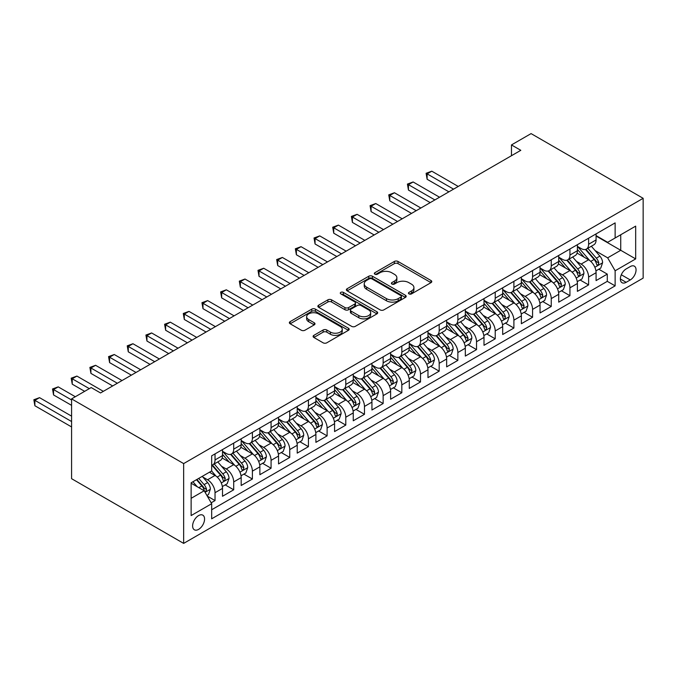 <?xml version="1.0" encoding="UTF-8"?>
<svg xmlns="http://www.w3.org/2000/svg" width="677" height="677" viewBox="0 0 677 677"><rect width="100%" height="100%" fill="white"/><g stroke="black" fill="none" stroke-linecap="round" stroke-linejoin="round"><path stroke-width="1.02" d="M408.967 293.886A1.811 1.049 0 0 0 411.54 293.886L431.021 282.639A2.59 1.498 0 0 0 431.774 281.581A2.59 1.498 0 0 0 431.021 280.523L398.017 261.466A2.59 1.498 0 0 0 394.352 261.466L374.872 272.713A1.811 1.049 0 0 0 374.339 273.457A1.811 1.049 0 0 0 374.872 274.193A1.811 1.049 0 0 0 377.436 274.193L379.958 272.738A8.293 4.79 0 0 1 391.695 272.738L394.437 274.329A8.293 4.79 0 0 1 396.874 277.714A8.293 4.79 0 0 1 394.437 281.099L391.924 282.554A1.811 1.049 0 0 0 391.391 283.299A1.811 1.049 0 0 0 391.924 284.044A1.811 1.049 0 0 0 394.488 284.044L397.01 282.588A8.293 4.79 0 0 1 408.739 282.588L411.489 284.171A8.293 4.79 0 0 1 413.926 287.564A8.293 4.79 0 0 1 411.489 290.949L408.967 292.405A1.811 1.049 0 0 0 408.443 293.141A1.811 1.049 0 0 0 408.967 293.886L408.967 292.405M198.598 529.38A8.454 4.883 120 0 0 204.115 521.933A8.454 4.883 120 0 0 202.821 515.155A8.454 4.883 120 0 0 198.598 515.578A8.454 4.883 120 0 0 193.072 523.025A8.454 4.883 120 0 0 194.367 529.795A8.454 4.883 120 0 0 198.598 529.38M313.866 335.352A2.59 1.498 0 0 0 313.104 336.41A2.59 1.498 0 0 0 313.866 337.468L323.124 342.816A2.59 1.498 0 0 0 326.788 342.816L348.418 330.325A2.59 1.498 0 0 0 349.18 329.267A2.59 1.498 0 0 0 348.418 328.21L315.423 309.152A2.59 1.498 0 0 0 311.75 309.152L290.12 321.643A2.59 1.498 0 0 0 289.358 322.701A2.59 1.498 0 0 0 290.12 323.758L301.299 330.215A2.59 1.498 0 0 0 304.972 330.215L314.23 324.875A2.59 1.498 0 0 0 314.991 323.818A2.59 1.498 0 0 0 314.23 322.76L308.678 319.552A6.939 4.003 0 0 1 306.647 316.726A6.939 4.003 0 0 1 310.929 313.019A6.939 4.003 0 0 1 318.495 313.891L340.218 326.432A6.939 4.003 0 0 1 342.249 329.267A6.939 4.003 0 0 1 337.967 332.966A6.939 4.003 0 0 1 330.41 332.094L326.788 330.004A2.59 1.498 0 0 0 323.124 330.004L313.866 335.352L313.866 337.468M643.15 198.31L531.081 133.606L511.465 144.929L520.808 150.319L100.534 392.956L91.192 387.566L71.584 398.888L183.653 463.593L643.15 198.31L643.15 278.112L183.653 543.394L183.653 463.593M380.144 309.897A2.59 1.498 0 0 0 383.808 309.897L405.438 297.406A2.59 1.498 0 0 0 406.2 296.348A2.59 1.498 0 0 0 405.438 295.29L372.443 276.233A2.59 1.498 0 0 0 368.77 276.233L347.14 288.724A2.59 1.498 0 0 0 346.379 289.781A2.59 1.498 0 0 0 347.14 290.839L380.144 309.897M341.538 294.275A1.811 1.049 0 0 1 343.383 294.537L343.383 292.379L376.928 311.75A2.59 1.498 0 0 1 377.69 312.808A2.59 1.498 0 0 1 376.928 313.866L355.298 326.356A2.59 1.498 0 0 1 351.634 326.356L318.63 307.299L318.63 305.183A2.59 1.498 0 0 0 317.868 306.241A2.59 1.498 0 0 0 318.63 307.299M318.63 305.183L327.888 299.835A2.59 1.498 0 0 1 331.552 299.835L344.94 307.57A2.59 1.498 0 0 0 348.604 307.57L354.748 304.024A2.59 1.498 0 0 0 355.51 302.957A2.59 1.498 0 0 0 354.748 301.9L340.81 293.86A1.811 1.049 0 0 1 340.286 293.116A1.811 1.049 0 0 1 341.403 292.151A1.811 1.049 0 0 1 343.383 292.379M211.156 502.825L215.032 500.582L207.28 496.106M202.872 477.065L207.56 479.773A10.57 6.101 60 0 1 215.032 492.712L222.505 488.396L222.505 496.275L233.709 489.801L225.213 484.893M221.548 466.284L226.245 468.983A10.57 6.101 60 0 1 233.709 481.931L241.181 477.615L241.181 485.485L252.394 479.02L243.889 474.112M240.233 455.494L244.922 458.202A10.57 6.101 60 0 1 252.394 471.141L259.866 466.834L259.866 474.704L271.071 468.23L262.574 463.322M258.91 444.713L263.598 447.421A10.57 6.101 60 0 1 271.071 460.36L278.543 456.044L278.543 463.923L289.748 457.449L281.251 452.541M277.587 433.932L282.275 436.631A10.57 6.101 60 0 1 289.748 449.579L297.22 445.263L297.22 453.133L308.424 446.668L299.928 441.759M296.264 423.142L300.952 425.85A10.57 6.101 60 0 1 308.424 438.789L315.897 434.482L315.897 442.352L327.109 435.878L318.605 430.97M314.949 412.361L319.637 415.069A10.57 6.101 60 0 1 327.109 428.008L334.573 423.692L334.573 431.571L345.786 425.097L337.29 420.189M333.626 401.579L338.314 404.279A10.57 6.101 60 0 1 345.786 417.227L353.259 412.911L353.259 420.781L364.463 414.316L355.967 409.407M352.302 390.79L356.991 393.498A10.57 6.101 60 0 1 364.463 406.437L371.935 402.13L371.935 410L383.14 403.526L374.643 398.618M370.979 380.009L375.667 382.717A10.57 6.101 60 0 1 383.14 395.656L390.612 391.34L390.612 399.218L401.825 392.745L393.32 387.836M389.656 369.219L394.352 371.927A10.57 6.101 60 0 1 401.825 384.875L409.289 380.559L409.289 388.429L420.502 381.963L411.997 377.055M408.341 358.438L413.029 361.146A10.57 6.101 60 0 1 420.502 374.085L427.974 369.777L427.974 377.648L439.178 371.174L430.682 366.265M427.018 347.656L431.706 350.364A10.57 6.101 60 0 1 439.178 363.304L446.651 358.988L446.651 366.866L457.855 360.392L449.359 355.484M445.694 336.867L450.383 339.575A10.57 6.101 60 0 1 457.855 352.522L465.327 348.206L465.327 356.077L476.532 349.611L468.035 344.703M464.371 326.086L469.068 328.794A10.57 6.101 60 0 1 476.532 341.733L484.004 337.425L484.004 345.295L495.217 338.822L486.712 333.913M483.056 315.304L487.745 318.012A10.57 6.101 60 0 1 495.217 330.951L502.689 326.636L502.689 334.514L513.894 328.04L505.397 323.132M501.733 304.515L506.421 307.223A10.57 6.101 60 0 1 513.894 320.17L521.366 315.854L521.366 323.724L532.571 317.259L524.074 312.351M520.41 293.733L525.098 296.441A10.57 6.101 60 0 1 532.571 309.381L540.043 305.073L540.043 312.943L551.247 306.469L542.751 301.561M539.087 282.952L543.783 285.66A10.57 6.101 60 0 1 551.247 298.599L558.72 294.283L558.72 302.162L569.932 295.688L561.428 290.78M557.772 272.162L562.46 274.87A10.57 6.101 60 0 1 569.932 287.818L577.405 283.502L577.405 291.372L588.609 284.907L588.609 277.028A10.57 6.101 -120 0 0 581.137 264.089L576.449 261.381M580.113 279.999L588.609 284.907M222.505 488.396A10.57 6.101 -120 0 0 215.032 475.457L209.43 472.224M241.181 477.615A10.57 6.101 -120 0 0 233.709 464.676L222.158 458.007M259.866 466.834A10.57 6.101 -120 0 0 252.394 453.886L240.843 447.218M278.543 456.044A10.57 6.101 -120 0 0 271.071 443.105L259.519 436.437M297.22 445.263A10.57 6.101 -120 0 0 289.748 432.324L278.196 425.655M315.897 434.482A10.57 6.101 -120 0 0 308.424 421.534L296.873 414.866M334.573 423.692A10.57 6.101 -120 0 0 327.109 410.753L315.558 404.084M353.259 412.911A10.57 6.101 -120 0 0 345.786 399.972L334.235 393.303M371.935 402.13A10.57 6.101 -120 0 0 364.463 389.182L352.912 382.513M390.612 391.34A10.57 6.101 -120 0 0 383.14 378.401L371.588 371.732M409.289 380.559A10.57 6.101 -120 0 0 401.825 367.619L390.274 360.951M427.974 369.777A10.57 6.101 -120 0 0 420.502 356.83L408.95 350.161M446.651 358.988A10.57 6.101 -120 0 0 439.178 346.049L427.627 339.38M465.327 348.206A10.57 6.101 -120 0 0 457.855 335.267L446.304 328.599M484.004 337.425A10.57 6.101 -120 0 0 476.532 324.478L464.981 317.809M502.689 326.636A10.57 6.101 -120 0 0 495.217 313.696L483.666 307.028M521.366 315.854A10.57 6.101 -120 0 0 513.894 302.915L502.342 296.247M540.043 305.073A10.57 6.101 -120 0 0 532.571 292.125L521.019 285.457M558.72 294.283A10.57 6.101 -120 0 0 551.247 281.344L539.696 274.676M577.405 283.502A10.57 6.101 -120 0 0 569.932 270.563L558.381 263.895M630.262 266.569L626.149 268.947A8.192 4.731 120 0 0 620.801 276.157A8.192 4.731 120 0 0 622.061 282.724A8.192 4.731 120 0 0 626.149 282.317L630.262 279.94A8.192 4.731 120 0 0 635.61 272.729A8.192 4.731 120 0 0 634.357 266.163A8.192 4.731 120 0 0 630.262 266.569M191.126 498.323L204.2 490.774L211.673 503.713L211.673 518.81L615.131 285.872L615.131 270.775L607.658 257.835L595.125 250.6M211.673 503.713L191.126 515.578L191.126 482.794L211.673 470.93L211.673 455.833L615.131 222.894L615.131 237.991L635.678 226.126L635.678 258.91L615.131 270.775M222.505 451.305L226.245 453.455A10.57 6.101 60 0 0 231.526 453.979L238.998 449.672A10.57 6.101 -120 0 0 241.181 444.831L241.181 438.789M241.181 440.515L244.922 442.673A10.57 6.101 60 0 0 250.202 443.198L257.675 438.882A10.57 6.101 -120 0 0 259.866 434.05L259.866 428.008M259.866 429.734L263.598 431.892A10.57 6.101 60 0 0 268.879 432.417L276.351 428.101A10.57 6.101 -120 0 0 278.543 423.26L278.543 417.227M278.543 418.953L282.275 421.102A10.57 6.101 60 0 0 287.564 421.627L295.028 417.32A10.57 6.101 -120 0 0 297.22 412.479L297.22 406.437M297.22 408.163L300.952 410.321A10.57 6.101 60 0 0 306.241 410.846L313.713 406.53A10.57 6.101 -120 0 0 315.897 401.698L315.897 395.656M315.897 397.382L319.637 399.54A10.57 6.101 60 0 0 324.918 400.065L332.39 395.749A10.57 6.101 -120 0 0 334.573 390.908L334.573 384.875M334.573 386.601L338.314 388.75A10.57 6.101 60 0 0 343.594 389.275L351.067 384.959A10.57 6.101 -120 0 0 353.259 380.127L353.259 374.085M353.259 375.811L356.991 377.969A10.57 6.101 60 0 0 362.271 378.494L369.744 374.178A10.57 6.101 -120 0 0 371.935 369.346L371.935 363.304M371.935 365.03L375.667 367.188A10.57 6.101 60 0 0 380.956 367.713L388.429 363.397A10.57 6.101 -120 0 0 390.612 358.556L390.612 352.522M390.612 354.249L394.352 356.398A10.57 6.101 60 0 0 399.633 356.923L407.105 352.607A10.57 6.101 -120 0 0 409.289 347.775L409.289 341.733M409.289 343.459L413.029 345.617A10.57 6.101 60 0 0 418.31 346.142L425.782 341.826A10.57 6.101 -120 0 0 427.974 336.994L427.974 330.951M427.974 332.678L431.706 334.836A10.57 6.101 60 0 0 436.987 335.36L444.459 331.045A10.57 6.101 -120 0 0 446.651 326.204L446.651 320.17M446.651 321.897L450.383 324.046A10.57 6.101 60 0 0 455.672 324.571L463.144 320.255A10.57 6.101 -120 0 0 465.327 315.423L465.327 309.381M465.327 311.107L469.068 313.265A10.57 6.101 60 0 0 474.349 313.789L481.821 309.474A10.57 6.101 -120 0 0 484.004 304.642L484.004 298.599M484.004 300.326L487.745 302.484A10.57 6.101 60 0 0 493.025 303.008L500.498 298.692A10.57 6.101 -120 0 0 502.689 293.852L502.689 287.818M502.689 289.544L506.421 291.694A10.57 6.101 60 0 0 511.702 292.219L519.174 287.903A10.57 6.101 -120 0 0 521.366 283.071L521.366 277.028M521.366 278.755L525.098 280.913A10.57 6.101 60 0 0 530.387 281.437L537.851 277.121A10.57 6.101 -120 0 0 540.043 272.289L540.043 266.247M540.043 267.974L543.783 270.131A10.57 6.101 60 0 0 549.064 270.656L556.536 266.34A10.57 6.101 -120 0 0 558.72 261.5L558.72 255.466M558.72 257.184L562.46 259.342A10.57 6.101 60 0 0 567.741 259.866L575.213 255.551A10.57 6.101 -120 0 0 577.405 250.718L577.405 244.676M211.673 509.747L607.286 281.344L607.286 274.117L596.082 280.591L596.082 272.721A10.57 6.101 -120 0 0 588.609 259.773L577.058 253.105M577.405 246.403L581.137 248.561A10.57 6.101 -120 0 0 586.417 249.085A10.57 6.101 -120 0 0 588.609 244.245L588.609 238.211M586.417 249.085L593.89 244.769A10.57 6.101 -120 0 0 596.082 239.937L596.082 233.895M215.032 453.886L215.032 459.928A10.57 6.101 60 0 1 212.849 464.769A10.57 6.101 60 0 1 211.673 465.192M212.849 464.769L220.313 460.453A10.57 6.101 -120 0 0 222.505 455.613L222.505 449.579M233.709 443.105L233.709 449.147A10.57 6.101 60 0 1 231.526 453.979M252.394 432.324L252.394 438.357A10.57 6.101 60 0 1 250.202 443.198M271.071 421.534L271.071 427.576A10.57 6.101 60 0 1 268.879 432.417M289.748 410.753L289.748 416.795A10.57 6.101 60 0 1 287.564 421.627M308.424 399.972L308.424 406.005A10.57 6.101 60 0 1 306.241 410.846M327.109 389.182L327.109 395.224A10.57 6.101 60 0 1 324.918 400.065M345.786 378.401L345.786 384.443A10.57 6.101 60 0 1 343.594 389.275M364.463 367.619L364.463 373.653A10.57 6.101 60 0 1 362.271 378.494M383.14 356.83L383.14 362.872A10.57 6.101 60 0 1 380.956 367.713M401.825 346.049L401.825 352.091A10.57 6.101 60 0 1 399.633 356.923M420.502 335.267L420.502 341.301A10.57 6.101 60 0 1 418.31 346.142M439.178 324.478L439.178 330.52A10.57 6.101 60 0 1 436.987 335.36M457.855 313.696L457.855 319.739A10.57 6.101 60 0 1 455.672 324.571M476.532 302.915L476.532 308.949A10.57 6.101 60 0 1 474.349 313.789M495.217 292.125L495.217 298.168A10.57 6.101 60 0 1 493.025 303.008M513.894 281.344L513.894 287.387A10.57 6.101 60 0 1 511.702 292.219M532.571 270.563L532.571 276.597A10.57 6.101 60 0 1 530.387 281.437M551.247 259.773L551.247 265.816A10.57 6.101 60 0 1 549.064 270.656M569.932 248.992L569.932 255.034A10.57 6.101 60 0 1 567.741 259.866M569.932 287.818L569.932 295.688M551.247 298.599L551.247 306.469M532.571 309.381L532.571 317.259M513.894 320.17L513.894 328.04M495.217 330.951L495.217 338.822M476.532 341.733L476.532 349.611M457.855 352.522L457.855 360.392M439.178 363.304L439.178 371.174M420.502 374.085L420.502 381.963M401.825 384.875L401.825 392.745M383.14 395.656L383.14 403.526M364.463 406.437L364.463 414.316M345.786 417.227L345.786 425.097M327.109 428.008L327.109 435.878M308.424 438.789L308.424 446.668M289.748 449.579L289.748 457.449M271.071 460.36L271.071 468.23M252.394 471.141L252.394 479.02M233.709 481.931L233.709 489.801M215.032 492.712L215.032 500.582M204.2 490.774L191.126 483.226M607.658 257.835L620.733 250.287L620.733 234.758L635.678 226.126M596.082 236.053L635.678 258.91M596.082 235.621L607.658 242.307L615.131 237.991M71.584 398.888L71.584 478.69L183.653 543.394M511.465 144.929L511.465 155.71M598.79 269.209L607.286 274.117M607.286 281.344L615.131 285.872M409.695 294.14L411.489 293.107A8.293 4.79 0 0 0 413.926 289.714L413.926 287.564M396.874 277.714L396.874 279.872A8.293 4.79 0 0 1 394.437 283.257L392.643 284.298M430.987 282.656L398.017 263.624A2.59 1.498 0 0 0 394.352 263.624L375.591 274.456M405.405 297.423L372.443 278.391A2.59 1.498 0 0 0 368.77 278.391L347.174 290.865M400.86 297.085A1.811 1.049 0 0 0 401.393 296.348A1.811 1.049 0 0 0 400.86 295.604L371.893 278.882A1.811 1.049 0 0 0 369.32 278.882L366.663 280.413A8.293 4.79 0 0 0 364.234 283.798A8.293 4.79 0 0 0 366.663 287.192L386.465 298.625A8.293 4.79 0 0 0 398.203 298.625L400.86 297.085L400.86 299.242A1.811 1.049 0 0 0 401.393 298.506L401.393 296.348M364.234 283.798L364.234 285.956A8.293 4.79 0 0 0 366.663 289.35L366.663 287.192M400.86 299.242L398.203 300.783A8.293 4.79 0 0 1 386.465 300.783L366.663 289.35M318.664 307.324L327.888 301.993L327.888 299.835M355.51 302.957L355.51 305.115A2.59 1.498 0 0 1 354.748 306.173L348.604 309.719A2.59 1.498 0 0 1 344.94 309.719L331.552 301.993A2.59 1.498 0 0 0 327.888 301.993M343.383 294.537L376.894 313.883M358.827 315.584A6.939 4.003 0 0 0 366.384 316.455A6.939 4.003 0 0 0 370.666 312.757A6.939 4.003 0 0 0 368.635 309.922L360.985 305.505A2.59 1.498 0 0 0 357.312 305.505L351.168 309.05A2.59 1.498 0 0 0 350.415 310.108A2.59 1.498 0 0 0 351.168 311.166L358.827 315.584L358.827 317.741A6.939 4.003 0 0 0 366.384 318.613A6.939 4.003 0 0 0 370.666 314.907L370.666 312.757M350.415 310.108L350.415 312.266A2.59 1.498 0 0 0 351.168 313.324L351.168 311.166M358.827 317.741L351.168 313.324M342.249 329.267L342.249 331.425A6.939 4.003 0 0 1 337.967 335.123A6.939 4.003 0 0 1 330.41 334.252L326.788 332.162A2.59 1.498 0 0 0 323.124 332.162L313.9 337.493M306.647 316.726L306.647 318.875A6.939 4.003 0 0 0 308.678 321.71L308.678 319.552M314.23 322.76L314.23 324.875L308.678 321.71M348.418 328.21L348.418 330.325L315.423 311.31A2.59 1.498 0 0 0 311.75 311.31L290.154 323.784L290.12 321.643M595.921 270.868L600.753 268.084L602.615 262.684A6.998 4.045 -120 0 0 599.89 256.118L591.359 246.233M589.65 260.459L579.529 248.738A20.208 11.67 -120 0 0 577.405 246.521M584.099 257.167L578.437 250.617A16.773 9.681 -120 0 0 577.405 249.491M458.227 186.446L431.799 171.188L427.128 173.879L427.128 179.27L448.893 191.836M585.47 249.466L594.101 259.46A6.998 4.045 60 0 1 596.598 264.284L597.106 265.113L598.053 264.978L598.84 262.989A6.998 4.045 -120 0 0 596.344 258.165L587.805 248.281M585.977 249.297L595.252 260.036A3.563 2.056 60 0 1 596.149 261.432L598.84 262.989M427.128 179.27L426.104 173.287L453.556 189.137M426.104 173.287L431.799 171.188M577.244 281.649L582.068 278.865L583.938 273.474A6.998 4.045 -120 0 0 581.213 266.899L572.674 257.015M570.965 271.24L560.844 259.528A20.208 11.67 -120 0 0 558.72 257.302M565.413 267.957L559.752 261.398A16.773 9.681 -120 0 0 558.72 260.273M439.551 197.227L413.122 181.969L408.451 184.669L408.451 190.059L430.208 202.618M566.793 260.247L575.425 270.241A6.998 4.045 60 0 1 577.921 275.065L578.429 275.894L579.368 275.759L580.155 273.77A6.998 4.045 -120 0 0 577.659 268.947L569.129 259.071M567.301 260.086L576.576 270.825A3.563 2.056 60 0 1 577.473 272.222L580.155 273.77M408.451 190.059L407.427 184.076L434.879 199.927M407.427 184.076L413.122 181.969M558.567 292.439L563.391 289.646L565.261 284.255A6.998 4.045 -120 0 0 562.536 277.68L553.998 267.804M552.288 282.03L542.167 270.309A20.208 11.67 -120 0 0 540.043 268.084M546.737 278.738L541.075 272.188A16.773 9.681 -120 0 0 540.043 271.054M420.874 208.017L394.446 192.75L389.774 195.45L389.774 200.841L411.531 213.407M548.108 271.028L556.739 281.023A6.998 4.045 60 0 1 559.236 285.846L559.744 286.676L560.691 286.549L561.478 284.552A6.998 4.045 -120 0 0 558.982 279.736L550.452 269.852M548.615 270.868L557.89 281.607A3.563 2.056 60 0 1 558.796 283.003L561.478 284.552M389.774 200.841L388.742 194.858L416.203 210.708M388.742 194.858L394.446 192.75M539.891 303.22L544.714 300.436L546.576 295.037A6.998 4.045 -120 0 0 543.851 288.47L535.321 278.585M533.611 292.811L523.49 281.09A20.208 11.67 -120 0 0 521.366 278.873M528.06 289.519L522.399 282.969A16.773 9.681 -120 0 0 521.366 281.844M402.197 218.798L375.76 203.54L371.098 206.231L371.098 211.622L392.855 224.189M529.431 281.818L538.063 291.812A6.998 4.045 60 0 1 540.559 296.636L541.067 297.465L542.015 297.33L542.802 295.341A6.998 4.045 -120 0 0 540.305 290.518L531.775 280.633M529.939 281.649L539.214 292.388A3.563 2.056 60 0 1 540.111 293.784L542.802 295.341M371.098 211.622L370.065 205.639L397.526 221.489M370.065 205.639L375.76 203.54M521.205 314.001L526.037 311.217L527.899 305.826A6.998 4.045 -120 0 0 525.174 299.251L516.644 289.367M514.935 303.592L504.814 291.88A20.208 11.67 -120 0 0 502.689 289.654M509.383 300.309L503.722 293.75A16.773 9.681 -120 0 0 502.689 292.625M383.512 229.579L357.084 214.321L352.412 217.021L352.412 222.411L374.178 234.97M510.754 292.599L519.386 302.594A6.998 4.045 60 0 1 521.882 307.417L522.39 308.247L523.338 308.111L524.125 306.122A6.998 4.045 -120 0 0 521.628 301.299L513.09 291.423M511.262 292.439L520.537 303.178A3.563 2.056 60 0 1 521.434 304.574L524.125 306.122M352.412 222.411L351.388 216.428L378.849 232.279M351.388 216.428L357.084 214.321M502.529 324.791L507.352 321.998L509.222 316.608A6.998 4.045 -120 0 0 506.498 310.032L497.959 300.156M496.249 314.382L486.128 302.661A20.208 11.67 -120 0 0 484.004 300.436M490.698 311.09L485.037 304.54A16.773 9.681 -120 0 0 484.004 303.406M364.835 240.369L338.407 225.102L333.736 227.802L333.736 233.193L355.493 245.759M492.077 303.381L500.709 313.375A6.998 4.045 60 0 1 503.206 318.198L503.713 319.028L504.661 318.901L505.44 316.904A6.998 4.045 -120 0 0 502.952 312.089L494.413 302.204M492.585 303.22L501.86 313.959A3.563 2.056 60 0 1 502.757 315.355L505.44 316.904M333.736 233.193L332.712 227.21L360.164 243.06M332.712 227.21L338.407 225.102M483.852 335.572L488.676 332.788L490.546 327.389A6.998 4.045 -120 0 0 487.821 320.822L479.282 310.938M477.573 325.163L467.452 313.443A20.208 11.67 -120 0 0 465.327 311.225M472.021 321.88L466.36 315.321A16.773 9.681 -120 0 0 465.327 314.196M346.159 251.15L319.73 235.892L315.059 238.583L315.059 243.974L336.816 256.541M473.392 314.17L482.024 324.165A6.998 4.045 60 0 1 484.52 328.988L485.037 329.817L485.976 329.682L486.763 327.693A6.998 4.045 -120 0 0 484.267 322.87L475.736 312.986M473.9 314.001L483.175 324.74A3.563 2.056 60 0 1 484.08 326.136L486.763 327.693M315.059 243.974L314.035 237.991L341.487 253.841M314.035 237.991L319.73 235.892M465.175 346.353L469.999 343.569L471.869 338.178A6.998 4.045 -120 0 0 469.136 331.603L460.605 321.719M458.896 335.944L448.775 324.232A20.208 11.67 -120 0 0 446.651 322.007M453.345 332.661L447.683 326.102A16.773 9.681 -120 0 0 446.651 324.977M327.482 261.931L301.045 246.673L296.382 249.373L296.382 254.764L318.139 267.322M454.716 324.952L463.347 334.946A6.998 4.045 60 0 1 465.844 339.769L466.351 340.599L467.299 340.463L468.086 338.475A6.998 4.045 -120 0 0 465.59 333.651L457.06 323.775M455.223 324.791L464.498 335.53A3.563 2.056 60 0 1 465.395 336.926L468.086 338.475M296.382 254.764L295.35 248.781L322.811 264.631M295.35 248.781L301.045 246.673M446.49 357.143L451.322 354.35L453.184 348.96A6.998 4.045 -120 0 0 450.459 342.384L441.929 332.509M440.219 346.734L430.098 335.013A20.208 11.67 -120 0 0 427.974 332.796M434.668 343.442L429.006 336.892A16.773 9.681 -120 0 0 427.974 335.758M308.797 272.721L282.368 257.455L277.697 260.154L277.697 265.545L299.462 278.112M436.039 335.733L444.671 345.727A6.998 4.045 60 0 1 447.167 350.551L447.675 351.38L448.623 351.253L449.41 349.256A6.998 4.045 -120 0 0 446.913 344.441L438.374 334.556M436.547 335.572L445.821 346.311A3.563 2.056 60 0 1 446.718 347.707L449.41 349.256M277.697 265.545L276.673 259.562L304.134 275.412M276.673 259.562L282.368 257.455M427.813 367.924L432.637 365.14L434.507 359.741A6.998 4.045 -120 0 0 431.782 353.174L423.243 343.29M421.534 357.515L411.413 345.795A20.208 11.67 -120 0 0 409.289 343.577M415.991 354.232L410.33 347.673A16.773 9.681 -120 0 0 409.289 346.548M290.12 283.502L263.692 268.244L259.02 270.935L259.02 276.326L280.786 288.893M417.362 346.522L425.994 356.517A6.998 4.045 60 0 1 428.49 361.34L428.998 362.17L429.946 362.034L430.733 360.046A6.998 4.045 -120 0 0 428.236 355.222L419.698 345.338M417.87 346.353L427.145 357.092A3.563 2.056 60 0 1 428.042 358.488L430.733 360.046M259.02 276.326L257.996 270.343L285.449 286.193M257.996 270.343L263.692 268.244M409.136 378.705L413.96 375.921L415.83 370.531A6.998 4.045 -120 0 0 413.105 363.955L404.567 354.071M402.857 368.296L392.736 356.584A20.208 11.67 -120 0 0 390.612 354.359M397.306 365.013L391.644 358.455A16.773 9.681 -120 0 0 390.612 357.329M271.443 294.283L245.015 279.026L240.343 281.725L240.343 287.116L262.101 299.674M398.677 357.304L407.309 367.298A6.998 4.045 60 0 1 409.805 372.122L410.321 372.951L411.261 372.815L412.048 370.827A6.998 4.045 -120 0 0 409.551 366.003L401.021 356.127M399.185 357.143L408.459 367.882A3.563 2.056 60 0 1 409.365 369.278L412.048 370.827M240.343 287.116L239.32 281.133L266.772 296.983M239.32 281.133L245.015 279.026M390.46 389.495L395.283 386.702L397.154 381.312A6.998 4.045 -120 0 0 394.429 374.736L385.89 364.861M384.181 379.086L374.059 367.366A20.208 11.67 -120 0 0 371.935 365.148M378.629 375.794L372.968 369.244A16.773 9.681 -120 0 0 371.935 368.119M252.766 305.073L226.338 289.807L221.667 292.506L221.667 297.897L243.424 310.464M380 368.085L388.632 378.079A6.998 4.045 60 0 1 391.128 382.903L391.636 383.732L392.584 383.605L393.371 381.608A6.998 4.045 -120 0 0 390.874 376.793L382.344 366.909M380.508 367.924L389.783 378.663A3.563 2.056 60 0 1 390.68 380.059L393.371 381.608M221.667 297.897L220.634 291.914L248.095 307.764M220.634 291.914L226.338 289.807M371.775 400.276L376.607 397.492L378.468 392.093A6.998 4.045 -120 0 0 375.743 385.526L367.213 375.642M365.504 389.867L355.383 378.147A20.208 11.67 -120 0 0 353.259 375.93M359.952 386.584L354.291 380.025A16.773 9.681 -120 0 0 353.259 378.9M234.081 315.854L207.653 300.596L202.99 303.288L202.99 308.687L224.747 321.245M361.323 378.875L369.955 388.869A6.998 4.045 60 0 1 372.452 393.692L372.959 394.522L373.907 394.386L374.694 392.398A6.998 4.045 -120 0 0 372.198 387.574L363.659 377.69M361.831 378.705L371.106 389.444A3.563 2.056 60 0 1 372.003 390.841L374.694 392.398M202.99 308.687L201.958 302.695L229.418 318.545M201.958 302.695L207.653 300.596M353.098 411.057L357.93 408.273L359.792 402.883A6.998 4.045 -120 0 0 357.067 396.307L348.537 386.423M346.819 400.649L336.697 388.936A20.208 11.67 -120 0 0 334.573 386.711M341.276 397.365L335.614 390.807A16.773 9.681 -120 0 0 334.573 389.681M215.404 326.636L188.976 311.378L184.305 314.077L184.305 319.468L206.07 332.026M342.647 389.656L351.278 399.65A6.998 4.045 60 0 1 353.775 404.474L354.283 405.303L355.23 405.168L356.017 403.179A6.998 4.045 -120 0 0 353.521 398.355L344.982 388.48M343.154 389.495L352.429 400.234A3.563 2.056 60 0 1 353.326 401.63L356.017 403.179M184.305 319.468L183.281 313.485L210.733 329.335M183.281 313.485L188.976 311.378M334.421 421.847L339.245 419.055L341.115 413.664A6.998 4.045 -120 0 0 338.39 407.089L329.851 397.213M328.142 411.438L318.021 399.718A20.208 11.67 -120 0 0 315.897 397.501M322.59 408.146L316.929 401.596A16.773 9.681 -120 0 0 315.897 400.471M196.728 337.425L170.299 322.159L165.628 324.858L165.628 330.249L187.385 342.816M323.97 400.437L332.602 410.431A6.998 4.045 60 0 1 335.09 415.255L335.606 416.084L336.545 415.957L337.332 413.96A6.998 4.045 -120 0 0 334.836 409.145L326.306 399.261M324.469 400.276L333.753 411.015A3.563 2.056 60 0 1 334.65 412.411L337.332 413.96M165.628 330.249L164.604 324.266L192.056 340.116M164.604 324.266L170.299 322.159M315.744 432.628L320.568 429.844L322.438 424.445A6.998 4.045 -120 0 0 319.713 417.878L311.175 407.994M309.465 422.22L299.344 410.499A20.208 11.67 -120 0 0 297.22 408.282M303.914 418.936L298.252 412.378A16.773 9.681 -120 0 0 297.22 411.252M178.051 348.206L151.623 332.949L146.951 335.64L146.951 341.039L168.708 353.597M305.285 411.227L313.916 421.221A6.998 4.045 60 0 1 316.413 426.045L316.921 426.874L317.868 426.738L318.655 424.75A6.998 4.045 -120 0 0 316.159 419.926L307.629 410.042M305.792 411.057L315.067 421.796A3.563 2.056 60 0 1 315.973 423.193L318.655 424.75M146.951 341.039L145.919 335.047L173.38 350.898M145.919 335.047L151.623 332.949M297.059 443.41L301.891 440.625L303.753 435.235A6.998 4.045 -120 0 0 301.028 428.659L292.498 418.775M290.788 433.001L280.667 421.289A20.208 11.67 -120 0 0 278.543 419.063M285.237 429.717L279.576 423.159A16.773 9.681 -120 0 0 278.543 422.033M159.374 358.988L132.937 343.73L128.275 346.429L128.275 351.82L150.032 364.378M286.608 422.008L295.24 432.002A6.998 4.045 60 0 1 297.736 436.826L298.244 437.655L299.192 437.52L299.979 435.531A6.998 4.045 -120 0 0 297.482 430.707L288.944 420.832M287.116 421.847L296.391 432.586A3.563 2.056 60 0 1 297.288 433.982L299.979 435.531M128.275 351.82L127.242 345.837L154.703 361.687M127.242 345.837L132.937 343.73M278.382 454.199L283.214 451.407L285.076 446.016A6.998 4.045 -120 0 0 282.351 439.441L273.821 429.565M272.112 443.79L261.991 432.07A20.208 11.67 -120 0 0 259.866 429.853M266.56 440.499L260.899 433.949A16.773 9.681 -120 0 0 259.866 432.823M140.689 369.777L114.261 354.511L109.589 357.211L109.589 362.601L131.355 375.168M267.931 432.789L276.563 442.783A6.998 4.045 60 0 1 279.059 447.607L279.567 448.436L280.515 448.309L281.302 446.312A6.998 4.045 -120 0 0 278.806 441.497L270.267 431.613M268.439 432.628L277.714 443.367A3.563 2.056 60 0 1 278.611 444.764L281.302 446.312M109.589 362.601L108.565 356.618L136.018 372.468M108.565 356.618L114.261 354.511M259.706 464.981L264.529 462.196L266.399 456.797A6.998 4.045 -120 0 0 263.675 450.23L255.136 440.346M253.426 454.572L243.305 442.851A20.208 11.67 -120 0 0 241.181 440.634M247.875 451.288L242.214 444.73A16.773 9.681 -120 0 0 241.181 443.604M122.012 380.559L95.584 365.301L90.913 367.992L90.913 373.391L112.67 385.949M249.254 443.579L257.886 453.573A6.998 4.045 60 0 1 260.383 458.397L260.89 459.226L261.83 459.091L262.617 457.102A6.998 4.045 -120 0 0 260.12 452.278L251.59 442.394M249.762 443.41L259.037 454.149A3.563 2.056 60 0 1 259.934 455.545L262.617 457.102M90.913 373.391L89.889 367.399L117.341 383.25M89.889 367.399L95.584 365.301M241.029 475.762L245.853 472.978L247.723 467.587A6.998 4.045 -120 0 0 244.998 461.012L236.459 451.127M234.75 465.353L224.629 453.641A20.208 11.67 -120 0 0 222.505 451.415M229.198 462.069L223.537 455.511A16.773 9.681 -120 0 0 222.505 454.385M103.336 391.34L76.907 376.082L72.236 378.781L72.236 384.172L84.659 391.34M230.569 454.36L239.201 464.354A6.998 4.045 60 0 1 241.697 469.178L242.205 470.007L243.153 469.872L243.94 467.883A6.998 4.045 -120 0 0 241.444 463.06L232.913 453.184M231.077 454.199L240.352 464.938A3.563 2.056 60 0 1 241.257 466.335L243.94 467.883M72.236 384.172L71.203 378.189L89.322 388.649M71.203 378.189L76.907 376.082M222.352 486.551L227.176 483.759L229.038 478.368A6.998 4.045 -120 0 0 226.313 471.793L217.782 461.917M216.073 476.143L211.605 470.964M210.522 472.851L209.794 472.013M75.316 396.73L58.222 386.863L53.559 389.563L53.559 394.953L71.584 405.362M211.893 465.141L220.524 475.136A6.998 4.045 60 0 1 223.021 479.959L223.528 480.788L224.476 480.662L225.263 478.664A6.998 4.045 -120 0 0 222.767 473.849L214.237 463.965M212.4 464.981L221.675 475.719A3.563 2.056 60 0 1 222.572 477.116L225.263 478.664M53.559 394.953L52.527 388.97L71.584 399.972M52.527 388.97L58.222 386.863M206.908 495.462L208.499 494.548L210.361 489.149A6.998 4.045 -120 0 0 207.636 482.583L202.262 476.363M197.252 486.755L192.928 481.753M191.845 483.64L191.126 482.803M71.584 416.143L39.545 397.653L34.874 400.344L34.874 405.743L71.584 426.933M196.474 479.705L201.848 485.925A6.998 4.045 60 0 1 204.344 490.749L204.852 491.578L205.8 491.443L206.587 489.454A6.998 4.045 -120 0 0 204.09 484.63L198.716 478.411M196.905 479.451L202.998 486.509A3.563 2.056 60 0 1 203.895 487.897L206.587 489.454M34.874 405.743L33.85 399.752L71.584 421.534M33.85 399.752L39.545 397.653M207.56 479.773L215.032 475.457M226.245 468.983L233.709 464.676M244.922 458.202L252.394 453.886M263.598 447.421L271.071 443.105M282.275 436.631L289.748 432.324M300.952 425.85L308.424 421.534M319.637 415.069L327.109 410.753M338.314 404.279L345.786 399.972M356.991 393.498L364.463 389.182M375.667 382.717L383.14 378.401M394.352 371.927L401.825 367.619M413.029 361.146L420.502 356.83M431.706 350.364L439.178 346.049M450.383 339.575L457.855 335.267M469.068 328.794L476.532 324.478M487.745 318.012L495.217 313.696M506.421 307.223L513.894 302.915M525.098 296.441L532.571 292.125M543.783 285.66L551.247 281.344M562.46 274.87L569.932 270.563M581.137 264.089L588.609 259.773M588.609 244.245L596.082 239.937M215.032 459.928L222.505 455.613M233.709 449.147L241.181 444.831M252.394 438.357L259.866 434.05M271.071 427.576L278.543 423.26M289.748 416.795L297.22 412.479M308.424 406.005L315.897 401.698M327.109 395.224L334.573 390.908M345.786 384.443L353.259 380.127M364.463 373.653L371.935 369.346M383.14 362.872L390.612 358.556M401.825 352.091L409.289 347.775M420.502 341.301L427.974 336.994M439.178 330.52L446.651 326.204M457.855 319.739L465.327 315.423M476.532 308.949L484.004 304.642M495.217 298.168L502.689 293.852M513.894 287.387L521.366 283.071M532.571 276.597L540.043 272.289M551.247 265.816L558.72 261.5M569.932 255.034L577.405 250.718M588.609 277.028L596.082 272.721M621.308 274.769L630.262 279.94M620.36 278.975L626.149 282.317M411.489 293.107L411.489 290.949M391.924 284.044L391.924 282.554M394.437 283.257L394.437 281.099M374.872 274.193L374.872 272.713M394.352 263.624L394.352 261.466M398.017 263.624L398.017 261.466M431.021 282.639L431.021 280.523M347.14 290.839L347.14 288.724M368.77 278.391L368.77 276.233M372.443 278.391L372.443 276.233M405.438 297.406L405.438 295.29M386.465 300.783L386.465 298.625M398.203 300.783L398.203 298.625M331.552 301.993L331.552 299.835M344.94 309.719L344.94 307.57M348.604 309.719L348.604 307.57M354.748 306.173L354.748 304.024M376.928 313.866L376.928 311.75M323.124 332.162L323.124 330.004M326.788 332.162L326.788 330.004M330.41 334.252L330.41 332.094M311.75 311.31L311.75 309.152M315.423 311.31L315.423 309.152M594.855 267.28L602.572 262.82M579.529 248.738L580.485 248.188M596.344 258.165L599.89 256.118M590.759 261.39L594.101 259.46M576.178 278.061L583.896 273.61M560.844 259.528L561.808 258.969M577.659 268.947L581.213 266.899M572.082 272.171L575.425 270.241M557.501 288.842L565.21 284.391M542.167 270.309L543.132 269.751M558.982 279.736L562.536 277.68M553.405 282.952L556.739 281.023M538.816 299.632L546.534 295.172M523.49 281.09L524.455 280.54M540.305 290.518L543.851 288.47M534.728 293.742L538.063 291.812M520.139 310.413L527.857 305.962M504.814 291.88L505.77 291.322M521.628 301.299L525.174 299.251M516.043 304.523L519.386 302.594M501.462 321.194L509.18 316.743M486.128 302.661L487.093 302.103M502.952 312.089L506.498 310.032M497.367 315.304L500.709 313.375M482.786 331.984L490.495 327.524M467.452 313.443L468.416 312.892M484.267 322.87L487.821 320.822M478.69 326.094L482.024 324.165M464.1 342.765L471.818 338.314M448.775 324.232L449.74 323.674M465.59 333.651L469.136 331.603M460.013 336.875L463.347 334.946M445.424 353.546L453.141 349.095M430.098 335.013L431.054 334.455M446.913 344.441L450.459 342.384M441.328 347.656L444.671 345.727M426.747 364.336L434.465 359.876M411.413 345.795L412.378 345.245M428.236 355.222L431.782 353.174M422.651 358.446L425.994 356.517M408.07 375.117L415.78 370.666M392.736 356.584L393.701 356.026M409.551 366.003L413.105 363.955M403.974 369.227L407.309 367.298M389.385 385.898L397.103 381.447M374.059 367.366L375.024 366.807M390.874 376.793L394.429 374.736M385.298 380.009L388.632 378.079M370.708 396.688L378.426 392.228M355.383 378.147L356.339 377.597M372.198 387.574L375.743 385.526M366.621 390.798L369.955 388.869M352.032 407.469L359.749 403.018M336.697 388.936L337.662 388.378M353.521 398.355L357.067 396.307M347.936 401.579L351.278 399.65M333.355 418.251L341.064 413.799M318.021 399.718L318.985 399.159M334.836 409.145L338.39 407.089M329.259 412.361L332.602 410.431M314.678 429.04L322.387 424.581M299.344 410.499L300.309 409.949M316.159 419.926L319.713 417.878M310.582 423.15L313.916 421.221M295.993 439.822L303.711 435.37M280.667 421.289L281.624 420.73M297.482 430.707L301.028 428.659M291.905 433.932L295.24 432.002M277.316 450.603L285.034 446.151M261.991 432.07L262.947 431.511M278.806 441.497L282.351 439.441M273.22 444.713L276.563 442.783M258.639 461.392L266.357 456.933M243.305 442.851L244.27 442.301M260.12 452.278L263.675 450.23M254.544 455.503L257.886 453.573M239.963 472.174L247.672 467.722M224.629 453.641L225.593 453.082M241.444 463.06L244.998 461.012M235.867 466.284L239.201 464.354M221.277 482.955L228.995 478.504M222.767 473.849L226.313 471.793M217.19 477.065L220.524 475.136M205.089 492.306L210.319 489.285M204.09 484.63L207.636 482.583M198.826 487.668L201.848 485.925"/></g></svg>
